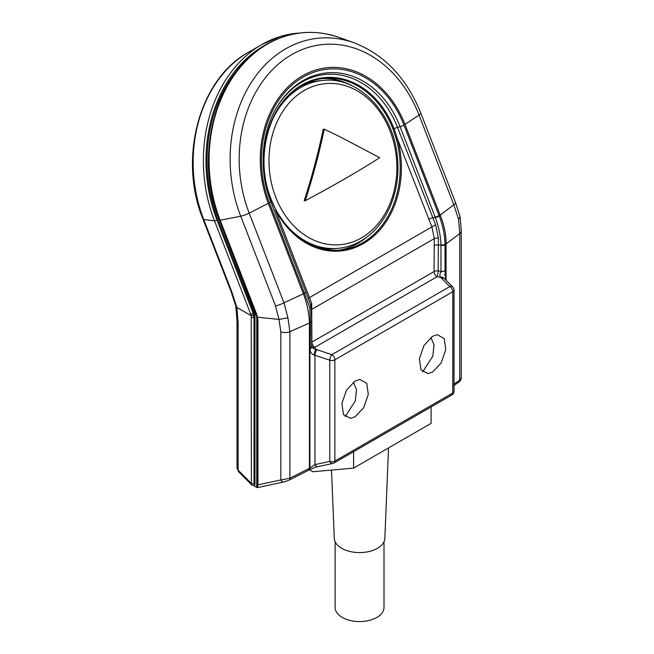 <?xml version="1.0" encoding="UTF-8"?>
<svg xmlns="http://www.w3.org/2000/svg" width="654" height="654" viewBox="0 0 654 654"><rect width="100%" height="100%" fill="white"/><g stroke="black" fill="none" stroke-linecap="round" stroke-linejoin="round"><path stroke-width="0.98" d="M355.089 381.02L346.457 390.217L341.878 403.493L343.513 414.611L350.601 418.347L355.089 416.786L363.681 407.671L368.284 394.493L366.763 383.358L359.823 379.443L355.089 381.02M432.58 336.287L423.939 345.476L419.369 358.752L421.004 369.878L428.084 373.606L432.58 372.044L441.172 362.937L445.775 349.751L444.254 338.617L437.313 334.701L432.58 336.287M335.118 541.733L335.118 607.46A24.443 14.11 0 0 0 342.279 617.433A24.443 14.11 0 0 0 368.921 620.499A24.443 14.11 0 0 0 384.012 607.46L384.012 541.733M388.533 447.925L384.846 538.332A25.285 14.601 180 0 1 377.448 548.314A25.285 14.601 180 0 1 350.16 551.543A25.285 14.601 180 0 1 334.284 538.332L331.496 470.071M266.554 44.341A132.002 104.109 84.9 0 0 263.66 45.944A132.002 104.109 84.9 0 0 216.989 220.112L253.204 313.462L254.153 312.914L217.937 219.572A130.661 103.046 -95.1 0 1 239.56 67.476M276.062 210.196A84.301 66.487 -95.1 0 0 337.889 248.357L334.848 248.626A84.301 66.487 -95.1 0 1 314.509 246.493M430.822 337.456L434.043 344.838L432.793 356.217L422.656 371.922M353.332 382.189L356.553 389.571L355.302 400.951L345.165 416.663M367.286 236.699A86.328 68.09 -95.1 0 1 357.885 243.37A86.328 68.09 -95.1 0 1 338.118 250.327M257.218 487.467L256.736 487.524L256.736 316.675M322.79 78.529A86.328 68.09 -95.1 0 1 352.768 86.132M393.038 129.067L394.06 128.732L397.542 139.073L396.389 139.359L393.038 129.067A86.263 68.032 84.9 0 0 325.12 78.3A86.263 68.032 84.9 0 0 324.744 78.333M256.809 317.092L219.548 220.357C193.044 156.11 215.632 71.727 266.946 44.112C290.204 31.073 314.435 28.915 339.639 37.621A133.629 105.392 84.9 0 0 267.478 44.063A133.629 105.392 84.9 0 0 220.234 220.39L256.932 314.966L257.929 319.847A1.684 0.973 0 0 1 257.087 319.005L256.818 317.125L278.972 319.422L275.522 305.876L240.721 216.196A126.786 99.988 -95.1 0 1 285.545 48.903A126.786 99.988 -95.1 0 1 354.01 42.788C384.372 54.601 406.633 78.03 420.784 113.068L455.585 202.756A8.428 1.782 -21.2 0 1 453.843 204.751L419.05 115.071A120.107 94.724 84.9 0 0 291.659 54.658A120.107 94.724 84.9 0 0 249.19 213.13L268.328 203.32L303.423 293.785L304.462 293.188L269.366 202.724A95.157 75.055 -95.1 0 1 303.015 77.164A95.157 75.055 -95.1 0 1 403.943 125.028L439.251 216.041C442.962 226.014 444.884 235.424 445.031 244.261L445.031 271.108L445.595 270.421L444.81 275.318M446.069 280.288L446.069 244.155L445.031 244.759A4.218 2.436 180 0 1 440.959 245.389L440.959 244.923C440.739 236.372 438.883 227.265 435.368 217.61L400.076 126.631A91.511 72.169 84.9 0 0 303.015 80.605A91.511 72.169 84.9 0 0 276.65 107.501C261.101 133.293 258.649 171.152 270.715 201.432A4.218 0.891 158.8 0 1 269.366 202.724M435.172 217.095A4.218 0.891 158.8 0 0 439.047 215.485L440.085 214.888L404.981 124.423A96.629 76.207 84.9 0 0 302.491 75.823A96.629 76.207 84.9 0 0 268.328 203.32M310.487 348.786L311.574 346.44C311.958 347.748 313.38 348.729 315.833 349.383A4.218 1.21 102.3 0 0 314.353 355.097C311.345 353.945 309.963 352.007 310.192 349.285L310.454 322.455L309.416 323.051L309.416 468.346L308.23 470.316M309.416 323.051L289.886 331.643L289.886 478.246A4.218 1.709 63.1 0 1 289.379 480.003L289.379 480.003A4.218 1.709 63.1 0 1 289.011 480.085M219.548 220.357L240.721 216.196A8.428 1.782 158.8 0 0 249.19 213.13L283.991 302.818L303.423 293.785M440.085 214.888L440.175 215.117C444.213 225.131 446.183 234.745 446.069 243.942L446.069 244.155M258.51 487.312L257.578 487.565L257.929 484.867L280.836 479.971L280.836 331.872L278.972 319.422L287.915 317.828L289.886 331.643A8.428 4.864 180 0 1 280.836 331.872M276.348 108.024A90.048 71.024 -95.1 0 1 301.976 82.069A90.048 71.024 -95.1 0 1 397.493 127.367L435.728 225.05L438.425 238.236L438.139 270.944A4.218 0.891 -81.2 0 1 437.052 276.732L314.86 347.282A4.218 3.327 -24.9 0 1 311.688 346.489M275.522 305.876A8.428 1.782 158.8 0 0 283.991 302.818L287.915 317.828M303.513 294.022C307.2 304.241 309.162 313.846 309.416 322.847M309.751 307.74L311.034 306.186L311.688 320.73A4.218 2.436 180 0 1 310.454 322.455L309.751 307.74L304.462 293.188A4.218 0.891 158.8 0 0 305.81 291.888L270.715 201.432A4.218 0.891 158.8 0 0 270.658 201.35M454.039 385.394L458.65 382.271A4.218 3.057 -124.1 0 0 459.746 380.178L459.746 233.576L458.577 219.303L453.843 204.751L440.175 215.117M308.304 298.461A4.218 0.891 -21.2 0 1 309.481 297.595L431.902 226.922L397.542 139.073A87.105 68.703 -95.1 0 1 363.322 243.623A87.105 68.703 -95.1 0 1 275.35 209.615L311.68 303.366L311.876 342.116L434.068 271.573L434.297 238.628L431.902 226.922A4.218 1.071 155.2 0 1 435.728 225.05M309.416 468.346L314.975 464.626L329.779 461.454L329.779 360.207L314.975 355.269L314.975 464.626A4.218 2.706 -102.1 0 0 317.967 466.637L317.967 466.637C316.462 466.752 313.479 467.872 309.015 470.005L309.015 470.005A4.218 2.436 -120 0 0 309.89 468.076L309.89 348.778L310.454 348.451A4.218 2.436 180 0 0 311.688 346.726L311.688 320.73M311.688 342.238A4.218 2.436 180 0 1 311.876 342.116A4.218 2.436 -120 0 0 314.86 347.282L315.833 349.383A8.428 4.864 180 0 1 317.084 349.718L331.889 354.656L449.829 286.566L441.278 278.015A4.218 2.984 135 0 1 444.262 278.481L444.213 278.432A4.218 3.221 146.9 0 0 440.69 277.296C439.553 275.882 439.651 274.026 440.976 271.729L440.959 245.389M311.745 347.143L311.688 346.726M445.031 271.108L440.976 271.729M310.576 348.86L310.192 349.285M333.998 462.999A4.218 4.218 0 0 1 332.772 463.473A4.218 2.706 -102.1 0 1 329.779 461.454A4.218 2.436 180 0 0 334.864 461.07L452.805 392.98L452.805 291.725L334.864 359.823L334.864 461.07A4.218 2.436 -120 0 1 333.998 462.999L451.93 394.91A4.218 2.436 -120 0 0 452.805 392.98A4.218 2.436 180 0 0 454.039 391.256L454.039 290.008A4.218 2.436 180 0 1 452.805 291.725A4.218 2.436 -120 0 0 449.829 286.566A4.218 2.984 135 0 1 452.805 287.024L444.262 278.481M257.087 319.005L257.087 487.107L257.578 487.565M257.929 487.524L283.828 481.982A4.218 2.706 -102.1 0 1 280.836 479.971L289.886 478.246L309.416 468.321M308.86 470.087A4.218 2.436 -120 0 0 309.015 470.005L289.379 480.003L283.828 481.982M311.304 309.718A4.218 2.436 180 0 1 311.876 309.301L434.297 238.628A4.218 2.248 -176.4 0 1 438.425 238.236M340.064 250.18A86.263 68.032 84.9 0 0 340.44 250.139L339.688 250.212C312.89 251.389 291.529 237.745 275.579 209.272L271.042 199.756A86.99 68.605 -95.1 0 1 301.796 84.971A86.99 68.605 -95.1 0 1 394.06 128.732A4.218 0.891 158.8 0 1 397.493 127.367L400.076 126.631A4.218 0.891 -21.2 0 0 403.943 125.028M311.68 303.366L310.527 305.287M454.039 384.029L459.746 380.178L461.266 377.963C461.16 379.704 460.285 381.135 458.65 382.271M458.577 219.303L460.114 216.768L455.585 202.756M301.241 85.887A84.301 66.487 -95.1 0 1 319.847 80.695L322.888 80.426A84.301 66.487 -95.1 0 0 300.587 87.579A84.301 66.487 -95.1 0 0 270.56 124.146M324.253 129.173A424.887 239.062 114.1 0 1 311.95 178.624A424.887 239.062 114.1 0 1 305.197 200.721A425.37 89.892 -21.2 0 0 379.704 157.696L338.911 136.236L324.253 129.173L323.223 129.263A424.887 239.062 114.1 0 1 304.167 200.811L305.197 200.721M254.153 312.914L254.954 316.814L254.005 317.362L254.005 483.592L254.954 484.851L254.954 316.814M254.398 485.791L251.962 485.096L251.349 483.396L251.25 315.719L236.895 307.437L235.841 306.105L236.993 320.673L236.993 467.733A8.428 4.864 180 0 0 238.121 470.169L251.349 483.396A1.684 0.973 0 0 0 251.618 483.592A1.684 0.973 0 0 0 254.005 483.592M254.954 484.851L253.654 485.587L256.76 487.508M253.842 315.441L251.25 315.719L250.752 314.239L253.204 313.462L254.005 317.362A1.684 0.973 0 0 1 251.618 317.362A1.684 0.973 0 0 1 251.349 317.157M309.44 469.768L312.849 471.738L353.601 468.101L353.601 451.677M353.601 468.101L431.092 423.359L431.092 406.943M396.389 139.359L396.389 139.359A86.263 68.032 84.9 0 1 362.504 242.896A86.263 68.032 84.9 0 1 340.44 250.139M250.752 314.239L214.537 220.897A133.629 105.392 -95.1 0 1 261.78 44.578A133.629 105.392 -95.1 0 1 298.976 33.101M217.937 219.572L219.196 219.45M304.323 90.456A80.883 63.79 84.9 0 0 275.726 197.181A80.883 63.79 84.9 0 0 361.515 237.868A80.883 63.79 84.9 0 0 390.111 131.143A80.883 63.79 84.9 0 0 304.323 90.456M404.981 124.423L419.05 115.071A8.428 1.782 -21.2 0 0 420.784 113.068M445.031 244.261A4.218 2.42 179.3 0 1 440.959 244.923L438.139 245.046A4.218 2.436 180 0 0 434.068 245.675M441.278 278.015A8.428 4.864 180 0 1 440.69 277.296L437.052 276.732A4.218 2.436 60 0 1 434.068 271.573A4.218 2.436 180 0 1 438.139 270.944L440.959 271.377A4.218 2.436 180 0 0 445.031 270.748L445.595 270.421L445.595 279.822M428.681 219.327A4.218 0.891 158.8 0 1 432.547 217.725L435.368 217.61A4.218 0.907 159.4 0 0 439.251 216.041M461.266 377.963L461.266 230.788A8.428 4.864 0 0 1 459.746 233.576L446.069 243.942M257.929 319.847L257.929 484.867M317.084 349.718A4.218 1.717 108.4 0 0 314.975 355.269A4.218 2.436 0 0 0 314.353 355.097M305.753 291.807A4.218 0.891 158.8 0 1 305.81 291.888L311.002 306.007M331.889 354.656A4.218 1.717 108.4 0 0 329.779 360.207A4.218 2.436 180 0 0 334.864 359.823A4.218 2.436 -120 0 0 331.889 354.656M256.245 314.934L256.932 314.966M254.758 314.991L256.213 314.852M216.989 220.112L214.537 220.897L203.729 219.499A8.428 1.782 158.8 0 1 202.969 219.106C178.06 158.489 199.086 79.077 248.553 52.214A126.786 99.988 84.9 0 0 203.729 219.499L231.647 291.447L236.895 307.437L238.121 323.101L238.121 470.169A4.218 2.984 135 0 0 238.792 471.926L236.993 467.733M248.553 52.214L261.78 44.578L280.37 36.477L299.99 32.97M231.647 291.447A8.428 1.782 158.8 0 1 230.878 291.055L235.873 306.26M238.121 323.101A8.428 4.864 180 0 1 236.993 320.673M275.579 209.272L271.23 199.544C254.038 157.941 268.786 103.242 301.666 85.641C308.843 81.513 316.413 79.085 324.368 78.366L325.12 78.3M337.889 248.357C345.941 247.621 353.585 245.168 360.812 241.015C385.68 227.126 400.812 192.75 397.518 158.709C394.591 113.927 359.169 76.109 322.888 80.426M354.01 42.788L339.639 37.621M454.039 290.008A4.218 4.218 0 0 0 452.805 287.024M451.93 394.91A4.218 4.218 0 0 0 454.039 391.256M332.772 463.473L317.967 466.637M461.266 230.788L460.114 216.768M251.962 485.096L238.792 471.926M202.969 219.106L230.878 291.055"/></g></svg>
